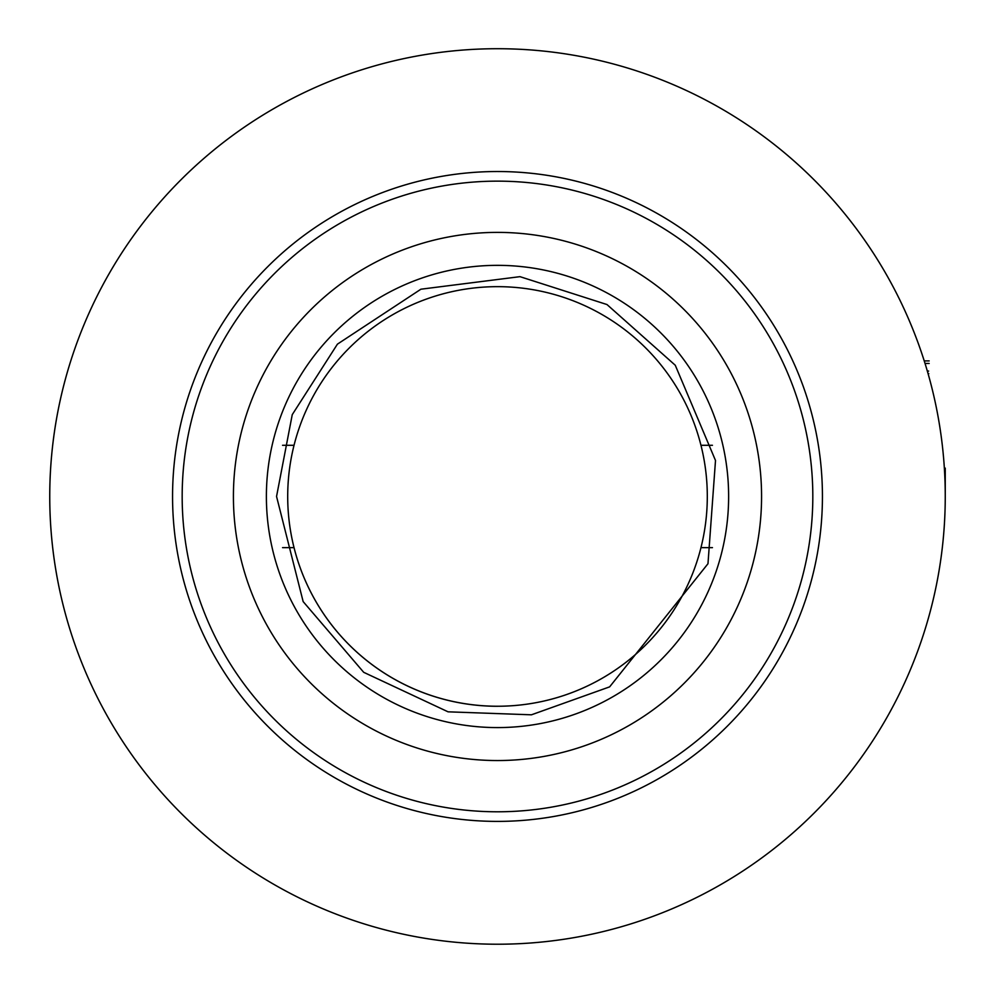 <?xml version="1.0" encoding="UTF-8"?>
<svg xmlns="http://www.w3.org/2000/svg" width="995" height="995" viewBox="0 0 995 995"><rect width="100%" height="100%" fill="white"/><g stroke="black" fill="none" stroke-linecap="round" stroke-linejoin="round"><path stroke-width="1.49" d="M172.558 496.468A324.942 324.942 0 0 1 659.971 215.057A324.942 324.942 0 0 1 659.971 777.866A324.942 324.942 0 0 1 172.558 496.468M712.457 547.636L700.965 547.636A209.808 209.808 0 0 0 497.5 286.659A209.808 209.808 0 0 0 294.035 547.636A209.808 209.808 0 0 0 700.965 547.636M497.5 706.276A209.808 209.808 0 0 1 294.035 547.636L282.555 547.636M282.555 445.287L294.035 445.3M700.965 445.3L712.445 445.287M49.75 496.468A447.75 447.75 0 0 1 721.375 108.704A447.75 447.75 0 0 1 721.375 884.232A447.75 447.75 0 0 1 49.75 496.468M944.877 514.875L944.927 513.457M945.25 468.11L945.25 496.455A447.75 447.75 0 0 1 273.625 884.232A447.75 447.75 0 0 1 273.625 108.704A447.75 447.75 0 0 1 945.25 496.48L945.25 497.786A447.75 447.75 0 0 1 312.865 904.38A447.75 447.75 0 0 1 201.027 160.929A447.75 447.75 0 0 1 925.039 363.461L924.231 360.911L929.168 360.911M934.541 399.132L933.447 394.331A447.75 447.75 0 0 1 944.354 468.11M933.273 393.585L933.036 392.627M945.126 507.127L945.188 503.905M945.088 508.283L945.076 509.104M924.355 361.284L925.25 364.133M266.386 496.468A231.114 231.114 0 0 1 613.057 296.311A231.114 231.114 0 0 1 613.057 696.624A231.114 231.114 0 0 1 266.386 496.468M233.415 496.468A264.085 264.085 0 0 1 629.536 267.767A264.085 264.085 0 0 1 629.536 725.168A264.085 264.085 0 0 1 233.415 496.468M182.172 496.468A315.328 315.328 0 0 0 655.158 769.545A315.328 315.328 0 0 0 655.158 223.39A315.328 315.328 0 0 0 182.172 496.468M276.548 496.468L292.256 414.641L337.417 344.158L420.91 289.209L519.962 276.66L606.987 304.545L675.269 365.252L715.504 460.486L707.98 563.717L609.636 686.861L531.442 714.808L448.073 711.823L363.697 672.309L303.152 601.589L276.548 496.468M928.074 373.622L928.795 373.622M927.328 371.06L928.609 371.06M925.039 363.461L929.168 363.461"/></g></svg>

